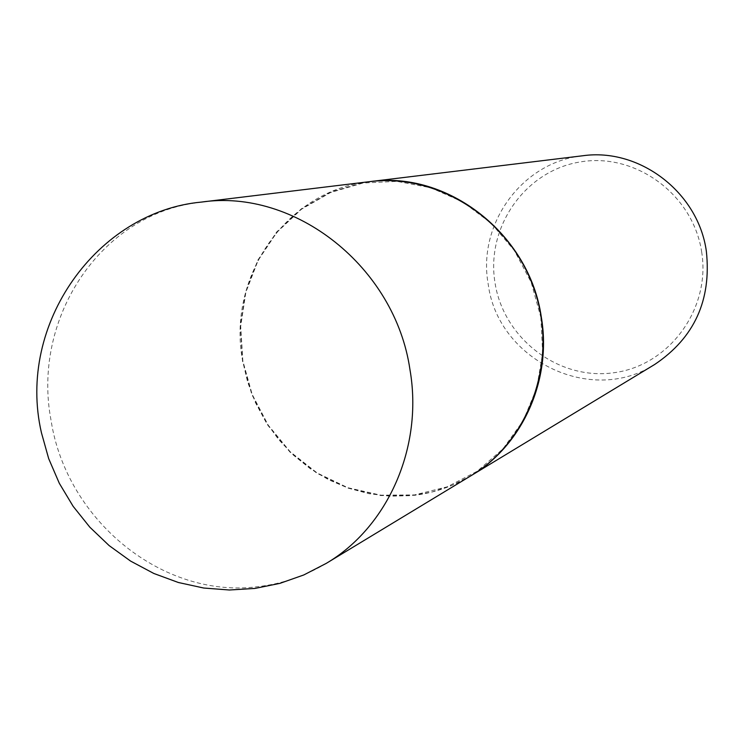 <?xml version="1.0" encoding="UTF-8"?>
<svg xmlns="http://www.w3.org/2000/svg" width="745" height="745" viewBox="0 0 745 745"><rect width="100%" height="100%" fill="white"/><g stroke="black" fill="none" stroke-linecap="round" stroke-linejoin="round"><path stroke-width="0.56" stroke-dasharray="3.73 2.79" d="M471.063 475.683C453.537 486.206 434.708 492.743 414.592 495.313L380.872 495.574L347.831 488.105L317.053 473.354L289.991 452.085L267.902 425.376L251.819 394.515L242.479 360.953L240.337 326.291L245.505 292.152L257.798 260.191L276.693 231.946L301.325 208.842L330.556 192.089L362.983 182.609L369.464 181.668M540.833 317.268L542.667 353.214L536.651 388.331L523.158 420.785L502.959 448.9L477.163 471.278L447.168 486.848L414.527 494.913L380.891 495.183L347.934 487.733L317.23 473.019L290.233 451.805L268.209 425.162L252.164 394.375L242.842 360.897L240.7 326.319L245.869 292.273L258.133 260.387L276.972 232.217L301.539 209.177L330.706 192.471L363.048 183.009L396.992 181.37L430.806 187.749L462.738 201.904L491.095 223.165L514.339 250.478L531.222 282.402L540.833 317.268M471.11 475.645L452.159 485.274L432.063 491.97L411.231 495.63L390.082 496.207L369.017 493.712L348.455 488.217L328.778 479.845L310.348 468.773L293.502 455.232L278.565 439.485L265.797 421.838L255.433 402.617L247.657 382.176L242.628 360.906C226.657 277.252 286.359 190.189 369.52 181.659M654.734 364.435C590.804 405.867 497.846 359.816 488.236 284.348C477.117 224.366 521.947 161.926 582.627 155.78M701.632 251.726C711.056 308.989 669.085 365.693 613.787 372.742C558.61 380.639 503.695 338.621 495.062 283.081C485.628 227.663 524.722 170.866 580.066 161.972C635.252 152.241 693.046 194.343 701.632 251.726M326.236 563.388C305.171 576.025 282.56 583.763 258.394 586.604C162.81 599.315 66.51 520.373 51.098 420.608C31.914 321.43 97.306 217.773 193.607 203.217L201.383 202.091"/><path stroke-width="1.12" d="M201.383 202.091L369.464 181.668C438.032 172.942 510.26 219.272 534.212 289.302C558.601 359.174 530.393 440.211 471.063 475.683L326.236 563.388C387.94 527.032 423.421 447.056 409.964 369.65C395.092 266.906 294.908 188.243 201.383 202.091C97.688 211.524 16.213 323.637 41.422 432.677L48.667 458.585L59.311 483.291L73.131 506.311L89.856 527.218L109.142 545.591L130.608 561.097L153.833 573.473L178.353 582.497L203.702 588.029L229.386 590.003L254.93 588.429L279.878 583.372L303.783 574.963L326.236 563.388M369.52 181.659L369.585 181.659C447.438 170.251 529.546 233.846 541.326 317.174C552.054 379.969 522.496 445.324 471.166 475.617L471.11 475.645M369.585 181.659L582.627 155.78C639.461 147.557 698.279 192.331 706.353 251.242C711.577 300.105 694.368 337.839 654.734 364.435L471.166 475.617"/></g></svg>
